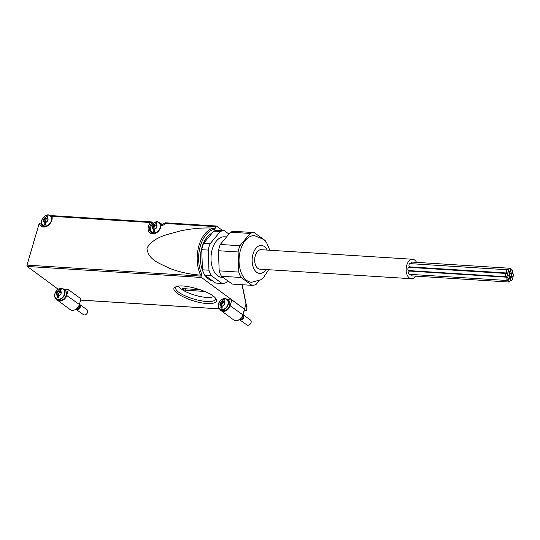 <?xml version="1.0" encoding="UTF-8"?>
<svg xmlns="http://www.w3.org/2000/svg" width="540" height="540" viewBox="0 0 540 540"><rect width="100%" height="100%" fill="white"/><g stroke="black" fill="none" stroke-linecap="round" stroke-linejoin="round"><path stroke-width="0.81" d="M222.217 306.45A0.992 0.749 -54.3 0 0 222.197 306.464A0.567 0.425 -54.3 0 1 222.109 306.531L220.948 306.011A2.842 2.126 125.7 0 1 220.583 305.782L221.171 305.856M224.37 300.004L223.418 302.042A0.567 0.425 -54.3 0 1 223.472 302.117A0.992 0.749 -54.3 0 0 224.37 302.353M58.739 296.129A0.992 0.749 -54.3 0 0 58.725 296.143A0.567 0.425 -54.3 0 1 58.637 296.21L57.476 295.697A2.842 2.126 125.7 0 1 57.105 295.461L57.699 295.542M60.899 289.69L59.947 291.722A0.567 0.425 -54.3 0 1 59.994 291.796A0.992 0.749 -54.3 0 0 60.899 292.039M220.489 305.701L220.489 305.701A2.842 2.126 125.7 0 1 220.043 303.48L220.489 305.701M220.698 305.269L221.913 306.146L221.866 305.066L220.732 304.25M220.691 304.216L220.084 303.332A2.842 2.126 125.7 0 1 221.792 301.246L220.759 303.062L220.084 303.332M220.759 303.062L221.974 303.932L222.892 302.819L221.67 301.941M223.418 302.042L221.792 301.246M222.487 301.367L221.927 301.178A2.842 2.126 125.7 0 1 222.413 301.003L222.487 301.367M224.174 301.394L223.715 301.084A2.842 2.126 125.7 0 1 224.087 301.313L224.174 301.394A2.842 2.126 125.7 0 1 224.62 303.615L224.174 301.394M224.343 301.853L223.783 301.448M224.303 304.324L224.579 303.764A2.842 2.126 125.7 0 1 222.872 305.849L224.303 304.324M222.514 305.971L222.872 305.849M222.473 305.937L222.737 305.917A2.842 2.126 125.7 0 1 222.251 306.092L222.473 305.937M57.017 295.387L57.017 295.387A2.842 2.126 125.7 0 1 56.572 293.159L57.017 295.387M57.227 294.955L58.442 295.826L58.394 294.746L57.26 293.929M57.22 293.902L56.612 293.018A2.842 2.126 125.7 0 1 58.32 290.932L57.287 292.741L56.612 293.018M57.287 292.741L58.502 293.618L59.42 292.498L58.199 291.627M59.947 291.722L58.32 290.932M59.015 291.053L58.455 290.864A2.842 2.126 125.7 0 1 58.941 290.682L59.015 291.053M60.703 291.08L60.244 290.77A2.842 2.126 125.7 0 1 60.615 290.999L60.703 291.08A2.842 2.126 125.7 0 1 61.148 293.301L60.703 291.08M60.872 291.533L60.311 291.134M60.831 294.003L61.108 293.45A2.842 2.126 125.7 0 1 59.4 295.535L60.831 294.003M59.042 295.65L59.4 295.535M58.995 295.623L59.265 295.603A2.842 2.126 125.7 0 1 58.779 295.778L58.995 295.623M222.251 306.092A9.727 5.825 93.6 0 0 222.156 308.205A8.572 2.417 -163.7 0 0 220.86 308.124A9.727 5.825 -86.4 0 1 220.948 306.011M222.413 301.003A9.727 5.825 -86.4 0 1 223.378 299.518A8.572 2.417 16.3 0 1 224.674 299.599A9.727 5.825 93.6 0 0 223.715 301.084M58.779 295.778A9.727 5.825 93.6 0 0 58.684 297.884A8.572 2.417 -163.7 0 0 57.389 297.803A9.727 5.825 -86.4 0 1 57.476 295.697M58.941 290.682A9.727 5.825 -86.4 0 1 59.9 289.197A8.572 2.417 16.3 0 1 61.202 289.285A9.727 5.825 93.6 0 0 60.244 290.77M154.494 229.682A0.992 0.749 -54.3 0 0 154.474 229.696A0.567 0.425 -54.3 0 1 154.386 229.763L153.225 229.244A2.842 2.126 125.7 0 1 152.861 229.014L153.448 229.088M156.647 223.236L155.696 225.275A0.567 0.425 -54.3 0 1 155.75 225.349A0.992 0.749 -54.3 0 0 156.647 225.592M152.773 228.933L152.773 228.933A2.842 2.126 125.7 0 1 152.321 226.712L152.773 228.933M152.975 228.508L154.19 229.379L154.143 228.299L153.009 227.482M152.969 227.455L152.361 226.564A2.842 2.126 125.7 0 1 154.076 224.478L153.036 226.294L152.361 226.564M153.036 226.294L154.251 227.171L155.169 226.051L153.954 225.173M155.696 225.275L154.076 224.478M154.764 224.6L154.204 224.417A2.842 2.126 125.7 0 1 154.697 224.235L154.764 224.6M156.452 224.633L155.993 224.316A2.842 2.126 125.7 0 1 156.364 224.552L156.452 224.633A2.842 2.126 125.7 0 1 156.897 226.854L156.452 224.633M156.62 225.085L156.06 224.681M156.931 226.597L156.857 226.996A2.842 2.126 125.7 0 1 155.149 229.082L156.857 226.996M154.791 229.203L155.149 229.082M154.751 229.169L155.014 229.149A2.842 2.126 125.7 0 1 154.528 229.331L154.751 229.169M154.697 224.235A9.727 5.825 -86.4 0 1 155.655 222.75A8.572 2.417 16.3 0 1 156.951 222.831A9.727 5.825 93.6 0 0 155.993 224.316M154.528 229.331A9.727 5.825 93.6 0 0 154.433 231.437A8.572 2.417 -163.7 0 0 153.137 231.356A9.727 5.825 -86.4 0 1 153.225 229.244M45.562 222.811A0.992 0.749 -54.3 0 0 45.549 222.824A0.567 0.425 -54.3 0 1 45.455 222.885L44.3 222.372A2.842 2.126 125.7 0 1 43.929 222.143L44.523 222.217M47.723 216.365L46.771 218.396A0.567 0.425 -54.3 0 1 46.818 218.477A0.992 0.749 -54.3 0 0 47.723 218.714M43.841 222.062L43.841 222.062A2.842 2.126 125.7 0 1 43.396 219.841L43.841 222.062M44.051 221.63L45.266 222.507L45.212 221.427L44.078 220.61M44.037 220.577L43.436 219.692A2.842 2.126 125.7 0 1 45.144 217.607L45.023 218.302L43.436 219.692M44.105 219.422L45.326 220.293L46.238 219.179L45.023 218.302M46.771 218.396L45.144 217.607M45.833 217.728L45.279 217.539A2.842 2.126 125.7 0 1 45.765 217.364L45.833 217.728M47.52 217.755L47.068 217.445A2.842 2.126 125.7 0 1 47.432 217.674L47.52 217.755A2.842 2.126 125.7 0 1 47.972 219.976L47.52 217.755M47.696 218.214L47.135 217.809M47.912 219.659L47.932 220.124A2.842 2.126 125.7 0 1 46.217 222.21L47.932 220.124M45.86 222.325L46.217 222.21M45.819 222.298L46.089 222.278A2.842 2.126 125.7 0 1 45.596 222.453L45.819 222.298M45.765 217.364A9.727 5.825 -86.4 0 1 46.724 215.879A8.572 2.417 16.3 0 1 48.026 215.96A9.727 5.825 93.6 0 0 47.068 217.445M45.596 222.453A9.727 5.825 93.6 0 0 45.509 224.566A8.572 2.417 -163.7 0 0 44.206 224.485A9.727 5.825 -86.4 0 1 44.3 222.372M237.425 320.409A6.095 4.57 -54.3 0 0 242.919 315.158L244.559 309.555L245.862 310.514A0.608 0.365 93.6 0 0 246.355 310.19L246.982 308.05L242.19 284.722M162.614 224.559L161.393 223.972A6.298 4.718 -54.3 0 0 160.92 223.56L160.535 223.54M151.524 221.927L150.613 222.527L51.968 216.304L51.482 215.919A1.013 0.608 -86.4 0 1 51.934 215.642L151.524 221.927L153.333 223.229M200.644 275.13A28.438 17.037 -86.4 0 1 198.997 245.525A28.438 17.037 -86.4 0 1 214.38 228.17C203.29 227.516 191.842 228.454 180.029 230.992C169.276 234.353 154.541 235.859 146.941 248.11C148.021 260.321 160.765 263.736 169.351 268.225C179.132 272.072 189.56 274.367 200.644 275.13L201.771 274.131L201.184 276.122L27 265.127L39.231 223.29L42.377 224.843M43.038 225.511A6.703 5.022 -54.3 0 0 43.456 226.274M51.482 215.919L51.523 216.911C53.534 222.102 44.982 228.899 42.309 225.74A6.703 5.022 -54.3 0 1 40.864 223.749M214.38 228.17L214.886 229.271L215.656 226.631L165.389 223.459L165.719 222.885L165.389 223.459A5.076 3.807 -54.3 0 1 161.096 225.47L160.738 224.89L161.946 224.93M27 265.127A1.013 0.608 93.6 0 0 27.27 266.456L57.976 289.096M207.103 303.5C190.924 302.839 167.137 290.331 175.635 286.949C182.277 282.879 212.544 291.89 216 298.964C217.607 302.285 214.637 303.797 207.103 303.5M201.184 276.122A1.013 0.608 93.6 0 0 201.454 277.445L244.505 309.184L231.815 299.957L227.387 299.68M222.048 299.342L221.339 299.788M56.606 299.113A6.467 4.846 -54.3 0 0 57.665 300.334L70.099 309.528A6.669 5.002 -54.3 0 0 79.367 304.479L81.007 298.863L68.344 289.643L63.916 289.359M58.577 289.022L57.868 289.467M80.933 299.12L79.285 304.722M222.763 230.607L216.479 226.091A1.013 0.608 93.6 0 0 216.27 226.01A1.013 0.608 93.6 0 0 215.656 226.631M244.505 309.184L245.99 304.094L242.008 284.708M244.478 309.184L242.838 314.793A6.669 5.002 -54.3 0 1 233.57 319.842L221.137 310.655A6.467 4.846 -54.3 0 0 230.121 305.755L242.838 314.793M161.845 224.006A4.064 3.044 -54.3 0 0 162.041 224.87M231.815 299.957L230.121 305.755M220.077 309.434A6.467 4.846 -54.3 0 0 221.137 310.655M68.344 289.643L66.643 295.441L79.367 304.479M57.665 300.334A6.467 4.846 -54.3 0 0 66.643 295.441M73.953 310.095A6.095 4.57 -54.3 0 0 79.448 304.844M151.97 232.389A6.703 5.022 -54.3 0 0 152.381 233.145M151.524 222.197L151.686 223.479A6.703 5.022 -54.3 0 0 151.241 232.619C152.489 235.082 160.616 231.613 160.65 225.329L160.738 224.89M161.501 223.978L160.92 223.56M215.393 298.127A20.723 5.839 16.3 0 1 215.44 299.288A20.723 5.839 16.3 0 1 206.685 301.475A20.723 5.839 16.3 0 1 178.997 292.424A20.723 5.839 16.3 0 1 175.662 287.658A20.723 5.839 16.3 0 1 176.418 286.632M213.611 296.426A18.644 5.252 16.3 0 1 199.044 296.271A18.644 5.252 16.3 0 1 181.609 289.258A18.644 5.252 16.3 0 1 178.706 286.153M204.734 291.431L185.423 290.216A2.032 0.574 16.3 0 1 183.344 289.676A2.032 0.574 16.3 0 1 182.385 288.86A2.032 0.574 16.3 0 1 183.242 288.644L200.293 289.717M239.956 319.322A2.639 1.978 -54.3 0 0 243.061 317.068A2.639 1.978 -54.3 0 0 242.899 315.232M239.483 319.633A3.044 2.281 -54.3 0 0 239.551 319.68A3.044 2.281 -54.3 0 0 243.763 317.358A3.044 2.281 -54.3 0 0 243.108 314.732A3.044 2.281 -54.3 0 0 243.054 314.699M239.551 319.68L246.854 324.932A3.044 2.281 -54.3 0 0 251.066 322.616A3.044 2.281 -54.3 0 0 250.412 319.984L243.108 314.732M76.484 309.008A2.639 1.978 -54.3 0 0 79.589 306.754A2.639 1.978 -54.3 0 0 79.427 304.918M76.012 309.319A3.044 2.281 -54.3 0 0 76.073 309.366A3.044 2.281 -54.3 0 0 80.291 307.044A3.044 2.281 -54.3 0 0 79.63 304.418A3.044 2.281 -54.3 0 0 79.583 304.385M76.073 309.366L83.383 314.618A3.044 2.281 -54.3 0 0 87.595 312.296A3.044 2.281 -54.3 0 0 86.94 309.67L79.63 304.418M47.372 216.344L46.724 215.879M45.455 222.885L44.982 224.519M156.296 223.216L155.655 222.75M154.386 229.763L153.907 231.39M60.548 289.663L59.9 289.197M58.637 296.21L58.158 297.844M224.019 299.984L223.378 299.518M222.109 306.531L221.63 308.158M259.187 280.706L256.048 284.486A26.406 15.822 -86.4 0 1 251.978 285.336L232.335 284.101L221.42 276.25A26.406 15.822 -86.4 0 1 219.173 270.857L218.45 250.729A26.406 15.822 -86.4 0 1 220.279 244.478L230.472 232.207A26.406 15.822 -86.4 0 1 234.549 231.35L254.192 232.591A26.406 15.822 -86.4 0 0 250.115 233.442L230.472 232.207M250.115 233.442L239.922 245.72A26.406 15.822 -86.4 0 0 238.093 251.971L238.815 272.093A26.406 15.822 -86.4 0 0 241.063 277.486L221.42 276.25M238.815 272.093L219.173 270.857M254.192 232.591L265.106 240.442A26.406 15.822 -86.4 0 1 265.842 241.88M227.704 280.766L226.179 282.602A26.406 15.822 -86.4 0 1 222.109 283.453L215.615 283.041L204.694 275.191A26.406 15.822 -86.4 0 1 202.453 269.798L201.731 249.676A26.406 15.822 -86.4 0 1 203.56 243.425L213.752 231.147A26.406 15.822 -86.4 0 1 217.823 230.297L224.316 230.708A26.406 15.822 -86.4 0 0 220.246 231.559L213.752 231.147M220.246 231.559L210.053 243.837A26.406 15.822 -86.4 0 0 208.224 250.081L208.946 270.209A26.406 15.822 -86.4 0 0 211.187 275.603L204.694 275.191M208.946 270.209L202.453 269.798M223.054 277.425L221.933 277.351A20.311 12.17 -86.4 0 1 217.742 275.785A20.311 12.17 -86.4 0 1 211.491 252.7A20.311 12.17 -86.4 0 1 224.492 236.804L226.544 236.939M415.685 276.143A9.754 5.839 -86.4 0 1 411.386 278.728L259.936 269.17A9.754 5.839 -86.4 0 1 257.924 268.414A9.754 5.839 -86.4 0 1 254.927 257.337A9.754 5.839 -86.4 0 1 261.164 249.703L412.614 259.261A9.754 5.839 -86.4 0 1 416.549 262.366M268.643 269.716L263.358 277.742L260.867 279.734L251.613 282.278A23.362 13.993 -86.4 0 1 246.794 280.476A23.362 13.993 -86.4 0 1 239.605 253.928A23.362 13.993 -86.4 0 1 254.556 235.649L263.405 239.328L266.854 243.297L269.872 250.256M241.063 277.486L251.978 285.336M238.093 251.971L218.45 250.729M239.922 245.72L220.279 244.478M211.187 275.603L222.109 283.453M228.953 234.036L224.316 230.708M208.224 250.081L201.731 249.676M210.053 243.837L203.56 243.425M212.423 280.746A24.374 14.6 -86.4 0 1 208.535 279.018A24.374 14.6 -86.4 0 1 205.16 275.528M203.492 272.693A24.374 14.6 -86.4 0 1 212.126 233.111M411.386 278.728A9.754 5.839 -86.4 0 1 409.374 277.972A9.754 5.839 -86.4 0 1 406.377 266.895A9.754 5.839 -86.4 0 1 412.614 259.261M410.353 267.435A1.627 0.972 -86.4 0 1 410.413 266.909M509.065 282.035A1.627 0.972 93.6 0 0 510.104 280.766A1.627 0.972 93.6 0 0 509.605 278.917A1.627 0.972 93.6 0 0 509.267 278.795A1.627 0.972 93.6 0 0 508.228 280.064A1.627 0.972 93.6 0 0 508.727 281.914A1.627 0.972 93.6 0 0 509.065 282.035L411.669 275.893A1.627 0.972 -86.4 0 1 411.338 275.765A1.627 0.972 -86.4 0 1 410.798 274.408M411.257 263.702A1.627 0.972 -86.4 0 1 412.331 262.096L509.726 268.245A1.627 0.972 93.6 0 0 508.687 269.514A1.627 0.972 93.6 0 0 509.186 271.363A1.627 0.972 93.6 0 0 509.524 271.485A1.627 0.972 93.6 0 0 510.563 270.216A1.627 0.972 93.6 0 0 510.064 268.367A1.627 0.972 93.6 0 0 509.726 268.245M507.215 273.017L409.82 266.868A1.627 0.972 -86.4 0 1 409.482 266.74A1.627 0.972 -86.4 0 1 408.983 264.897A1.627 0.972 -86.4 0 1 410.022 263.621L507.418 269.771A1.627 0.972 93.6 0 0 506.378 271.04A1.627 0.972 93.6 0 0 506.878 272.889A1.627 0.972 93.6 0 0 507.215 273.017A1.627 0.972 93.6 0 0 508.255 271.742A1.627 0.972 93.6 0 0 507.755 269.899A1.627 0.972 93.6 0 0 507.418 269.771M506.129 276.737L408.733 270.594A1.627 0.972 -86.4 0 1 408.395 270.466A1.627 0.972 -86.4 0 1 407.896 268.616A1.627 0.972 -86.4 0 1 408.935 267.347L506.331 273.497A1.627 0.972 93.6 0 0 505.292 274.766A1.627 0.972 93.6 0 0 505.791 276.615A1.627 0.972 93.6 0 0 506.129 276.737A1.627 0.972 93.6 0 0 507.168 275.468A1.627 0.972 93.6 0 0 506.669 273.618A1.627 0.972 93.6 0 0 506.331 273.497M506.891 280.476L409.495 274.327A1.627 0.972 -86.4 0 1 409.165 274.205A1.627 0.972 -86.4 0 1 408.665 272.356A1.627 0.972 -86.4 0 1 409.705 271.087L507.101 277.229A1.627 0.972 93.6 0 0 506.061 278.505A1.627 0.972 93.6 0 0 506.561 280.348A1.627 0.972 93.6 0 0 506.891 280.476A1.627 0.972 93.6 0 0 507.931 279.2A1.627 0.972 93.6 0 0 507.431 277.358A1.627 0.972 93.6 0 0 507.101 277.229M410.481 271.134A1.627 0.972 -86.4 0 1 410.488 270.702M508.41 278.505A1.627 0.972 93.6 0 0 508.748 278.633A1.627 0.972 93.6 0 0 509.787 277.364A1.627 0.972 93.6 0 0 509.288 275.515A1.627 0.972 93.6 0 0 508.95 275.387A1.627 0.972 93.6 0 0 507.911 276.662A1.627 0.972 93.6 0 0 508.41 278.505M510.179 276.379A1.627 0.972 93.6 0 0 510.509 276.507A1.627 0.972 93.6 0 0 511.556 275.238A1.627 0.972 93.6 0 0 511.049 273.389A1.627 0.972 93.6 0 0 510.719 273.26A1.627 0.972 93.6 0 0 509.679 274.536A1.627 0.972 93.6 0 0 510.179 276.379M508.288 275.022A1.627 0.972 93.6 0 0 508.619 275.144A1.627 0.972 93.6 0 0 509.659 273.875A1.627 0.972 93.6 0 0 509.159 272.025A1.627 0.972 93.6 0 0 508.829 271.904A1.627 0.972 93.6 0 0 507.789 273.173A1.627 0.972 93.6 0 0 508.288 275.022M511.36 272.923A1.627 0.972 93.6 0 0 511.69 273.051A1.627 0.972 93.6 0 0 512.737 271.775A1.627 0.972 93.6 0 0 512.231 269.933A1.627 0.972 93.6 0 0 511.9 269.804A1.627 0.972 93.6 0 0 510.86 271.08A1.627 0.972 93.6 0 0 511.36 272.923M512.123 276.662A1.627 0.972 93.6 0 0 512.46 276.784A1.627 0.972 93.6 0 0 513.5 275.515A1.627 0.972 93.6 0 0 513 273.665A1.627 0.972 93.6 0 0 512.663 273.544A1.627 0.972 93.6 0 0 511.623 274.813A1.627 0.972 93.6 0 0 512.123 276.662M511.036 280.382A1.627 0.972 93.6 0 0 511.373 280.51A1.627 0.972 93.6 0 0 512.413 279.234A1.627 0.972 93.6 0 0 511.913 277.391A1.627 0.972 93.6 0 0 511.576 277.263A1.627 0.972 93.6 0 0 510.536 278.539A1.627 0.972 93.6 0 0 511.036 280.382M227.927 304.459A5.933 4.448 -54.3 0 0 222.197 299.281A5.933 4.448 -54.3 0 0 219.429 308.745A5.933 4.448 -54.3 0 0 227.927 304.459M64.456 294.145A5.933 4.448 -54.3 0 0 58.725 288.961A5.933 4.448 -54.3 0 0 55.958 298.431A5.933 4.448 -54.3 0 0 64.456 294.145M160.178 227.799A5.933 4.448 -54.3 0 0 160.205 227.698A5.933 4.448 -54.3 0 0 156.229 221.96A5.933 4.448 -54.3 0 0 150.491 229.46A5.933 4.448 -54.3 0 0 157.343 231.734M51.246 220.921A5.933 4.448 -54.3 0 0 51.28 220.82A5.933 4.448 -54.3 0 0 47.297 215.089A5.933 4.448 -54.3 0 0 41.567 222.588A5.933 4.448 -54.3 0 0 48.418 224.863M39.339 223.297A7.722 5.785 -54.3 0 0 47.25 226.105A7.722 5.785 -54.3 0 0 51.968 216.304M150.613 222.527A7.722 5.785 -54.3 0 0 151.497 233.719A7.722 5.785 -54.3 0 0 161.096 225.47M201.454 277.445L27.27 266.456M245.862 310.514L244.31 310.412M219.341 308.84L80.838 300.098M201.771 274.131A27.419 16.423 -86.4 0 1 200.36 245.97A27.419 16.423 -86.4 0 1 214.886 229.271M151.686 223.479L152.462 224.039M185.834 288.806L185.423 290.216M229.601 305.579A6.095 4.57 -54.3 0 0 228.292 300.328C229.804 301.536 230.263 303.318 229.669 305.674C227.59 310.216 224.762 311.728 221.177 310.223A6.095 4.57 -54.3 0 0 229.601 305.579M218.315 306.801A6.095 4.57 -54.3 0 0 219.8 309.231A6.095 4.57 -54.3 0 0 228.231 304.594A6.095 4.57 -54.3 0 0 226.915 299.336A6.095 4.57 -54.3 0 0 224.134 298.708M66.13 295.265A6.095 4.57 -54.3 0 0 64.82 290.007C66.332 291.222 66.791 293.004 66.197 295.36C64.118 299.896 61.29 301.415 57.699 299.903A6.095 4.57 -54.3 0 0 66.13 295.265M54.844 296.487A6.095 4.57 -54.3 0 0 56.329 298.917A6.095 4.57 -54.3 0 0 64.76 294.28A6.095 4.57 -54.3 0 0 63.443 289.022A6.095 4.57 -54.3 0 0 60.662 288.387M51.698 217.89A6.095 4.57 -54.3 0 0 50.267 215.696A6.095 4.57 -54.3 0 0 47.486 215.069M41.668 223.162A6.095 4.57 -54.3 0 0 43.153 225.592A6.095 4.57 -54.3 0 0 45.684 226.253M161.656 224.843A6.095 4.57 -54.3 0 0 160.569 223.56L161.683 224.843M160.684 225.032A6.095 4.57 -54.3 0 0 159.192 222.575A6.095 4.57 -54.3 0 0 156.418 221.94M150.593 230.033A6.095 4.57 -54.3 0 0 152.078 232.47A6.095 4.57 -54.3 0 0 154.609 233.132M265.957 269.548A14.02 8.397 -86.4 0 1 256.777 272.342A14.02 8.397 -86.4 0 1 254.03 251.323A14.02 8.397 -86.4 0 1 267.185 250.088M224.073 302.636L223.648 302.332M60.602 292.316L60.176 292.012M156.35 225.869L155.932 225.565M47.426 218.99L47 218.687M216.27 226.01L165.544 222.811M245.99 310.561L244.296 310.453M219.382 308.88L80.825 300.139M165.416 222.872L161.588 224.829M228.292 300.328L226.915 299.336C222.271 295.488 214.67 306.059 219.8 309.231L221.177 310.223M64.82 290.007L63.443 289.022C58.799 285.174 51.199 295.745 56.329 298.917L57.699 299.903M51.462 216.56L50.267 215.696C45.623 211.849 38.023 222.419 43.153 225.592L44.267 226.395M160.569 223.56L159.192 222.575C154.548 218.72 146.947 229.291 152.078 232.47L153.198 233.273M508.95 275.387L507.195 275.279M508.748 278.633L507.964 278.586M510.719 273.26L509.693 273.2M510.509 276.507L509.787 276.46M508.829 271.904L508.228 271.863M508.619 275.144L507.209 275.056M509.524 271.485L508.288 271.411M511.9 269.804L510.597 269.723M511.69 273.051L509.652 272.923M512.663 273.544L511.124 273.443M512.46 276.784L509.807 276.622M511.576 277.263L509.814 277.155M511.373 280.51L510.145 280.429M509.267 278.795L507.971 278.714"/></g></svg>
